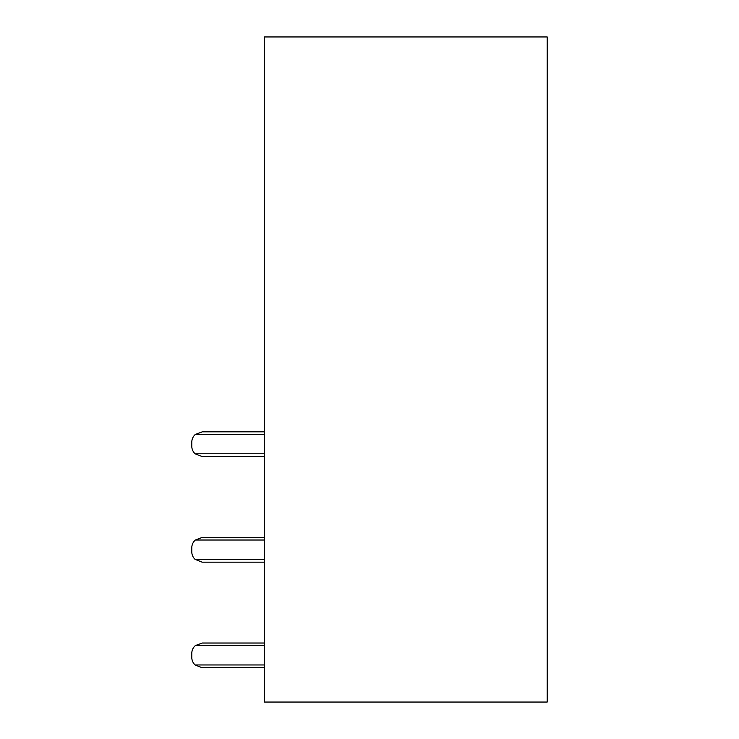 <?xml version="1.0" encoding="UTF-8"?>
<svg xmlns="http://www.w3.org/2000/svg" width="739" height="739" viewBox="0 0 739 739"><rect width="100%" height="100%" fill="white"/><g stroke="black" fill="none" stroke-linecap="round" stroke-linejoin="round"><path stroke-width="1.11" d="M547.211 36.95L264.544 36.95L264.544 702.05L547.211 702.05L547.211 36.95M264.544 434.44L195.327 434.44L202.181 431.853L264.544 431.853L202.181 431.853L195.327 434.44A10.392 10.392 0 0 0 191.789 442.245L191.789 446.199L191.789 442.245M264.544 664.961L195.096 664.961L202.181 667.76L264.544 667.76L202.181 667.76L195.096 664.961A10.392 10.392 0 0 1 191.789 657.359L191.789 653.415A10.392 10.392 0 0 1 195.327 645.609L202.181 643.022L195.327 645.609L264.544 645.609M264.544 559.377L195.096 559.377L202.181 562.176L264.544 562.176L202.181 562.176L195.096 559.377A10.392 10.392 0 0 1 191.789 551.784L191.789 547.83A10.392 10.392 0 0 1 195.327 540.024L202.181 537.438L195.327 540.024L264.544 540.024M264.544 453.792L195.096 453.792L202.181 456.591L264.544 456.591L202.181 456.591L195.096 453.792A10.392 10.392 0 0 1 191.789 446.199M264.544 643.022L202.181 643.022L264.544 643.022M264.544 537.438L202.181 537.438L264.544 537.438M191.789 657.359L191.789 653.415M191.789 551.784L191.789 547.83"/></g></svg>
